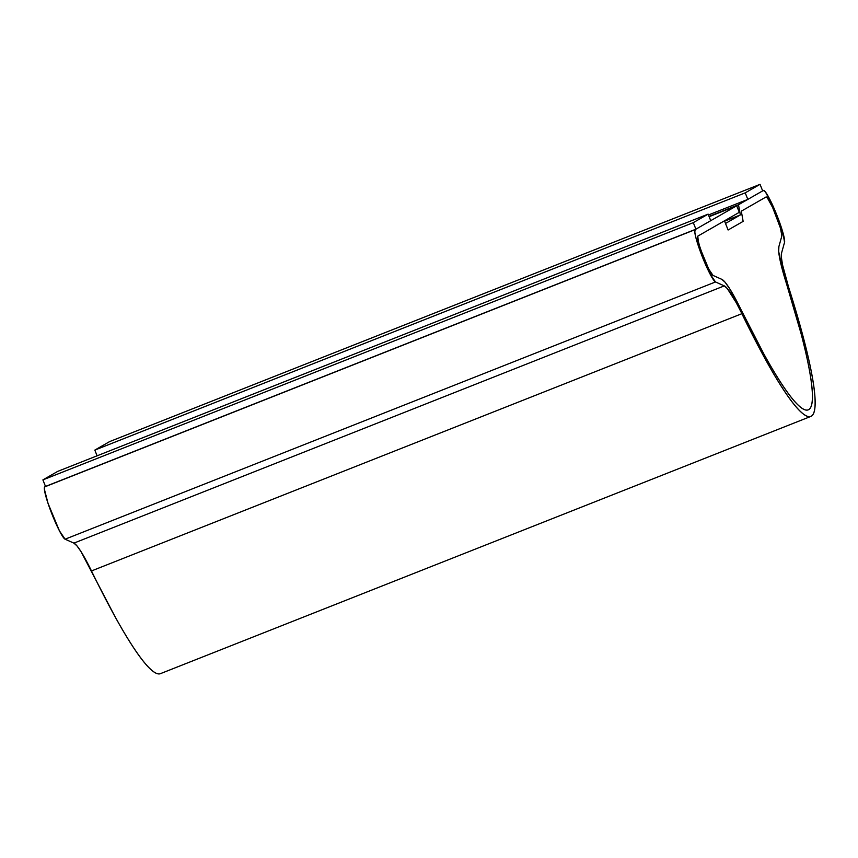 <?xml version="1.0" encoding="UTF-8"?>
<svg xmlns="http://www.w3.org/2000/svg" width="858" height="858" viewBox="0 0 858 858"><rect width="100%" height="100%" fill="white"/><g stroke="black" fill="none" stroke-linecap="round" stroke-linejoin="round"><path stroke-width="1.29" d="M776.04 215.358A21.139 2.542 -111.6 0 1 781.863 235.907L778.882 246.6L781.863 235.907L780.619 228.56L772.886 207.947L767.449 198.005L766.001 197.008A21.139 2.542 -111.6 0 1 766.044 196.986A21.139 2.542 -111.6 0 1 776.04 215.358M160.918 673.423C158.569 674.774 155.223 673.466 150.869 669.53C146.514 665.583 141.291 659.126 135.21 650.15C129.129 641.173 122.383 629.976 114.972 616.559L80.984 551.533L76.909 545.806L73.895 543.125L65.09 539.199L59.427 530.834L48.016 503.303L44.401 489.307L44.766 486.861L45.506 486.432L44.766 486.861A28.185 3.389 68.4 0 0 51.491 512.912A28.185 3.389 68.4 0 0 65.09 539.199L73.895 543.125L724.291 285.886L727.305 288.556L736.314 302.81L765.368 359.309C772.779 372.726 779.525 383.923 785.606 392.9C791.687 401.876 796.91 408.333 801.265 412.28C805.619 416.227 808.965 417.524 811.314 416.173C813.652 414.832 814.918 410.885 815.1 404.343C815.282 397.79 814.371 388.856 812.376 377.541C810.381 366.227 807.367 352.885 803.324 337.526L788.534 286.926A70.453 8.462 -111.6 0 1 781.563 253.024L784.544 242.331L782.893 232.529L772.575 205.051L765.325 191.806L763.395 190.455L738.491 204.751L740.347 214.94L725.503 223.455L728.11 229.998L724.463 220.838L728.11 229.998L743.146 221.375L741.301 211.175L766.001 197.008A21.139 2.542 -111.6 0 1 766.044 196.986A21.139 2.542 -111.6 0 1 775.557 214.168A21.139 2.542 -111.6 0 1 781.863 235.907L778.882 246.6L778.699 251.544L782.625 270.656L778.699 251.544L778.882 246.6A77.499 9.309 -111.6 0 0 786.55 283.891L782.625 270.656L786.55 283.891A252.145 30.287 -111.6 0 1 808.225 409.867A252.145 30.287 -111.6 0 1 741.162 309.942L729.611 288.588L725.128 282.282L729.611 288.588L741.162 309.942A77.499 9.309 -111.6 0 0 721.814 279.343L725.128 282.282L721.814 279.343L713.009 275.418A21.139 2.542 -111.6 0 1 703.356 257.068A21.139 2.542 -111.6 0 1 697.769 236.154L698.476 242.814L703.356 257.068L709.03 269.637L713.009 275.418A21.139 2.542 -111.6 0 1 702.809 255.695A21.139 2.542 -111.6 0 1 697.769 236.154L697.49 237.988L700.203 248.498L708.762 269.144L713.009 275.418L721.814 279.343A77.499 9.309 -111.6 0 1 741.162 309.942L764.017 354.311C771.224 367.363 777.788 378.26 783.708 386.99C789.617 395.72 794.69 402.005 798.927 405.845C803.163 409.674 806.423 410.939 808.708 409.631C810.992 408.322 812.215 404.483 812.397 398.112C812.569 391.752 811.689 383.054 809.748 372.05C807.807 361.036 804.868 348.058 800.932 333.129L786.55 283.891A252.145 30.287 -111.6 0 1 808.225 409.867A252.145 30.287 -111.6 0 1 741.162 309.942L764.017 354.311C771.224 367.363 777.788 378.26 783.708 386.99C789.617 395.72 794.69 402.005 798.927 405.845C803.163 409.674 806.423 410.939 808.708 409.631C810.992 408.322 812.215 404.483 812.397 398.112C812.569 391.752 811.689 383.054 809.748 372.05C807.807 361.036 804.868 348.058 800.932 333.129L786.55 283.891A77.499 9.309 -111.6 0 1 778.882 246.6L781.863 235.907L780.458 228.003L772.457 207.035L767.363 197.898L766.001 197.008L741.301 211.175L766.001 197.008L741.301 211.175L743.146 221.375L741.301 211.175L743.146 221.375L728.11 229.998L743.146 221.375L728.11 229.998L725.503 223.455L740.347 214.94L724.602 221.171L740.347 214.94L738.491 204.751L709.03 216.398L738.491 204.751L763.395 190.455A28.185 3.389 -111.6 0 1 763.448 190.433A28.185 3.389 -111.6 0 1 776.78 214.94A28.185 3.389 -111.6 0 1 784.544 242.331L781.563 253.024L781.402 257.518L782.55 264.929L788.534 286.926A259.191 31.135 -111.6 0 1 810.821 416.42A259.191 31.135 -111.6 0 1 741.88 313.696L91.474 570.945A70.453 8.462 68.4 0 0 73.895 543.125L724.291 285.886L715.486 281.96A28.185 3.389 -111.6 0 1 701.887 255.663A28.185 3.389 -111.6 0 1 695.162 229.612L736.7 205.781L739.296 212.323L697.769 236.154L739.296 212.323L736.7 205.781L709.148 216.677L736.7 205.781L695.162 229.612L44.766 486.861L695.162 229.612L694.798 232.057L695.935 237.805L701.887 255.663L709.823 273.595L715.486 281.96L65.09 539.199L715.486 281.96L724.291 285.886A70.453 8.462 -111.6 0 1 741.88 313.696L91.474 570.945A259.191 31.135 68.4 0 0 160.425 673.659L810.821 416.42M724.463 220.838L697.769 236.154L724.463 220.838M97.093 455.812L94.82 450.096L109.652 441.58L760.049 184.341L762.655 190.884L747.822 199.399L745.216 192.857L760.049 184.341L762.655 190.884L747.822 199.399L708.461 214.961L747.822 199.399L745.216 192.857L760.049 184.341L109.652 441.58L94.82 450.096L745.216 192.857L94.82 450.096L97.093 455.812M45.506 486.432L42.9 479.89L57.733 471.374L42.9 479.89L693.296 222.64L695.902 229.193L710.735 220.678L708.129 214.135L693.296 222.64L708.129 214.135L57.733 471.374L708.129 214.135L710.735 220.678L695.902 229.193L693.296 222.64L42.9 479.89L45.506 486.432L695.902 229.193L45.506 486.432M762.612 190.766L763.438 190.433"/></g></svg>
